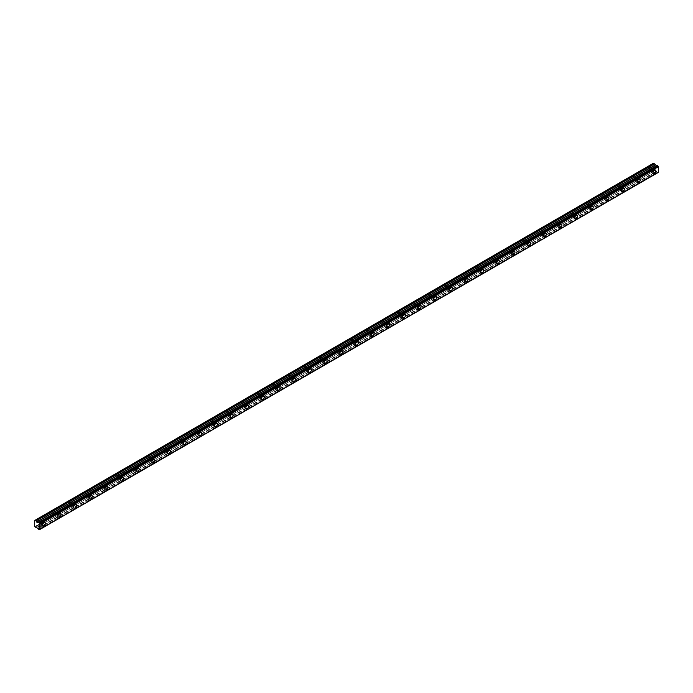 <?xml version="1.0" encoding="UTF-8"?>
<svg xmlns="http://www.w3.org/2000/svg" width="693" height="693" viewBox="0 0 693 693"><rect width="100%" height="100%" fill="white"/><g stroke="black" fill="none" stroke-linecap="round" stroke-linejoin="round"><path stroke-width="0.52" stroke-dasharray="3.46 2.6" d="M652.087 169.395A1.291 0.745 -60 0 1 652.737 169.326A1.291 0.745 -60 0 1 652.927 170.365A1.291 0.745 -60 0 1 652.087 171.5A1.291 0.745 -60 0 1 651.437 171.569A1.291 0.745 -60 0 1 651.247 170.53A1.291 0.745 -60 0 1 652.087 169.395M649.22 167.732A1.291 0.745 -60 0 1 649.861 167.671A1.291 0.745 -60 0 1 650.06 168.711A1.291 0.745 -60 0 1 649.22 169.846A1.291 0.745 -60 0 1 648.57 169.906A1.291 0.745 -60 0 1 648.371 168.875A1.291 0.745 -60 0 1 649.22 167.732M41.433 521.95A1.291 0.745 -60 0 1 42.082 521.89A1.291 0.745 -60 0 1 42.282 522.92A1.291 0.745 -60 0 1 41.433 524.055A1.291 0.745 -60 0 1 40.792 524.125A1.291 0.745 -60 0 1 40.592 523.085A1.291 0.745 -60 0 1 41.433 521.95M38.565 520.296A1.291 0.745 -60 0 1 39.206 520.226A1.291 0.745 -60 0 1 39.406 521.266A1.291 0.745 -60 0 1 38.565 522.401A1.291 0.745 -60 0 1 37.916 522.47A1.291 0.745 -60 0 1 37.717 521.431A1.291 0.745 -60 0 1 38.565 520.296M57.095 512.907A1.291 0.745 -60 0 1 57.736 512.846A1.291 0.745 -60 0 1 57.935 513.885A1.291 0.745 -60 0 1 57.095 515.02A1.291 0.745 -60 0 1 56.445 515.081A1.291 0.745 -60 0 1 56.246 514.05A1.291 0.745 -60 0 1 57.095 512.907M54.219 511.252A1.291 0.745 -60 0 1 54.868 511.191A1.291 0.745 -60 0 1 55.068 512.222A1.291 0.745 -60 0 1 54.219 513.366A1.291 0.745 -60 0 1 53.578 513.426A1.291 0.745 -60 0 1 53.378 512.396A1.291 0.745 -60 0 1 54.219 511.252M72.748 503.872A1.291 0.745 -60 0 1 73.397 503.802A1.291 0.745 -60 0 1 73.597 504.842A1.291 0.745 -60 0 1 72.748 505.977A1.291 0.745 -60 0 1 72.107 506.046A1.291 0.745 -60 0 1 71.907 505.006A1.291 0.745 -60 0 1 72.748 503.872M69.88 502.217A1.291 0.745 -60 0 1 70.53 502.148A1.291 0.745 -60 0 1 70.721 503.187A1.291 0.745 -60 0 1 69.88 504.322A1.291 0.745 -60 0 1 69.231 504.383A1.291 0.745 -60 0 1 69.04 503.352A1.291 0.745 -60 0 1 69.88 502.217M88.409 494.828A1.291 0.745 -60 0 1 89.05 494.767A1.291 0.745 -60 0 1 89.25 495.798A1.291 0.745 -60 0 1 88.409 496.942A1.291 0.745 -60 0 1 87.76 497.002A1.291 0.745 -60 0 1 87.561 495.971A1.291 0.745 -60 0 1 88.409 494.828M85.534 493.173A1.291 0.745 -60 0 1 86.183 493.113A1.291 0.745 -60 0 1 86.382 494.144A1.291 0.745 -60 0 1 85.534 495.278A1.291 0.745 -60 0 1 84.892 495.348A1.291 0.745 -60 0 1 84.693 494.308A1.291 0.745 -60 0 1 85.534 493.173M104.063 485.793A1.291 0.745 -60 0 1 104.712 485.724A1.291 0.745 -60 0 1 104.912 486.763A1.291 0.745 -60 0 1 104.063 487.898A1.291 0.745 -60 0 1 103.422 487.967A1.291 0.745 -60 0 1 103.222 486.928A1.291 0.745 -60 0 1 104.063 485.793M101.195 484.13A1.291 0.745 -60 0 1 101.845 484.069A1.291 0.745 -60 0 1 102.036 485.1A1.291 0.745 -60 0 1 101.195 486.243A1.291 0.745 -60 0 1 100.546 486.304A1.291 0.745 -60 0 1 100.355 485.273A1.291 0.745 -60 0 1 101.195 484.13M119.724 476.749A1.291 0.745 -60 0 1 120.365 476.689A1.291 0.745 -60 0 1 120.565 477.72A1.291 0.745 -60 0 1 119.724 478.863A1.291 0.745 -60 0 1 119.075 478.924A1.291 0.745 -60 0 1 118.884 477.893A1.291 0.745 -60 0 1 119.724 476.749M116.857 475.095A1.291 0.745 -60 0 1 117.498 475.026A1.291 0.745 -60 0 1 117.697 476.065A1.291 0.745 -60 0 1 116.857 477.2A1.291 0.745 -60 0 1 116.207 477.269A1.291 0.745 -60 0 1 116.008 476.23A1.291 0.745 -60 0 1 116.857 475.095M135.378 467.714A1.291 0.745 -60 0 1 136.027 467.645A1.291 0.745 -60 0 1 136.226 468.685A1.291 0.745 -60 0 1 135.378 469.819A1.291 0.745 -60 0 1 134.737 469.88A1.291 0.745 -60 0 1 134.537 468.849A1.291 0.745 -60 0 1 135.378 467.714M132.51 466.051A1.291 0.745 -60 0 1 133.16 465.991A1.291 0.745 -60 0 1 133.351 467.021A1.291 0.745 -60 0 1 132.51 468.165A1.291 0.745 -60 0 1 131.869 468.225A1.291 0.745 -60 0 1 131.67 467.195A1.291 0.745 -60 0 1 132.51 466.051M151.039 458.671A1.291 0.745 -60 0 1 151.689 458.61A1.291 0.745 -60 0 1 151.88 459.641A1.291 0.745 -60 0 1 151.039 460.784A1.291 0.745 -60 0 1 150.39 460.845A1.291 0.745 -60 0 1 150.199 459.805A1.291 0.745 -60 0 1 151.039 458.671M148.172 457.016A1.291 0.745 -60 0 1 148.813 456.947A1.291 0.745 -60 0 1 149.012 457.986A1.291 0.745 -60 0 1 148.172 459.121A1.291 0.745 -60 0 1 147.522 459.19A1.291 0.745 -60 0 1 147.323 458.151A1.291 0.745 -60 0 1 148.172 457.016M166.701 449.627A1.291 0.745 -60 0 1 167.342 449.566A1.291 0.745 -60 0 1 167.541 450.606A1.291 0.745 -60 0 1 166.701 451.741A1.291 0.745 -60 0 1 166.051 451.801A1.291 0.745 -60 0 1 165.852 450.771A1.291 0.745 -60 0 1 166.701 449.627M163.825 447.973A1.291 0.745 -60 0 1 164.475 447.912A1.291 0.745 -60 0 1 164.674 448.943A1.291 0.745 -60 0 1 163.825 450.086A1.291 0.745 -60 0 1 163.184 450.147A1.291 0.745 -60 0 1 162.985 449.116A1.291 0.745 -60 0 1 163.825 447.973M182.354 440.592A1.291 0.745 -60 0 1 183.004 440.523A1.291 0.745 -60 0 1 183.195 441.562A1.291 0.745 -60 0 1 182.354 442.697A1.291 0.745 -60 0 1 181.705 442.766A1.291 0.745 -60 0 1 181.514 441.727A1.291 0.745 -60 0 1 182.354 440.592M179.487 438.938A1.291 0.745 -60 0 1 180.128 438.868A1.291 0.745 -60 0 1 180.327 439.908A1.291 0.745 -60 0 1 179.487 441.043A1.291 0.745 -60 0 1 178.837 441.103A1.291 0.745 -60 0 1 178.638 440.072A1.291 0.745 -60 0 1 179.487 438.938M198.016 431.548A1.291 0.745 -60 0 1 198.657 431.488A1.291 0.745 -60 0 1 198.856 432.519A1.291 0.745 -60 0 1 198.016 433.662A1.291 0.745 -60 0 1 197.366 433.723A1.291 0.745 -60 0 1 197.167 432.692A1.291 0.745 -60 0 1 198.016 431.548M195.14 429.894A1.291 0.745 -60 0 1 195.79 429.833A1.291 0.745 -60 0 1 195.989 430.864A1.291 0.745 -60 0 1 195.14 431.999A1.291 0.745 -60 0 1 194.499 432.068A1.291 0.745 -60 0 1 194.3 431.029A1.291 0.745 -60 0 1 195.14 429.894M213.669 422.513A1.291 0.745 -60 0 1 214.319 422.444A1.291 0.745 -60 0 1 214.518 423.484A1.291 0.745 -60 0 1 213.669 424.618A1.291 0.745 -60 0 1 213.028 424.688A1.291 0.745 -60 0 1 212.829 423.648A1.291 0.745 -60 0 1 213.669 422.513M210.802 420.85A1.291 0.745 -60 0 1 211.443 420.79A1.291 0.745 -60 0 1 211.642 421.829A1.291 0.745 -60 0 1 210.802 422.964A1.291 0.745 -60 0 1 210.152 423.025A1.291 0.745 -60 0 1 209.953 421.994A1.291 0.745 -60 0 1 210.802 420.85M229.331 413.47A1.291 0.745 -60 0 1 229.972 413.409A1.291 0.745 -60 0 1 230.171 414.44A1.291 0.745 -60 0 1 229.331 415.583A1.291 0.745 -60 0 1 228.681 415.644A1.291 0.745 -60 0 1 228.482 414.613A1.291 0.745 -60 0 1 229.331 413.47M226.455 411.815A1.291 0.745 -60 0 1 227.105 411.746A1.291 0.745 -60 0 1 227.304 412.785A1.291 0.745 -60 0 1 226.455 413.92A1.291 0.745 -60 0 1 225.814 413.99A1.291 0.745 -60 0 1 225.615 412.95A1.291 0.745 -60 0 1 226.455 411.815M244.984 404.435A1.291 0.745 -60 0 1 245.634 404.365A1.291 0.745 -60 0 1 245.833 405.405A1.291 0.745 -60 0 1 244.984 406.54A1.291 0.745 -60 0 1 244.343 406.6A1.291 0.745 -60 0 1 244.144 405.57A1.291 0.745 -60 0 1 244.984 404.435M242.117 402.772A1.291 0.745 -60 0 1 242.758 402.711A1.291 0.745 -60 0 1 242.957 403.742A1.291 0.745 -60 0 1 242.117 404.885A1.291 0.745 -60 0 1 241.467 404.946A1.291 0.745 -60 0 1 241.268 403.915A1.291 0.745 -60 0 1 242.117 402.772M260.646 395.391A1.291 0.745 -60 0 1 261.287 395.331A1.291 0.745 -60 0 1 261.486 396.361A1.291 0.745 -60 0 1 260.646 397.505A1.291 0.745 -60 0 1 259.996 397.565A1.291 0.745 -60 0 1 259.797 396.526A1.291 0.745 -60 0 1 260.646 395.391M257.77 393.737A1.291 0.745 -60 0 1 258.42 393.667A1.291 0.745 -60 0 1 258.619 394.707A1.291 0.745 -60 0 1 257.77 395.842A1.291 0.745 -60 0 1 257.129 395.911A1.291 0.745 -60 0 1 256.93 394.871A1.291 0.745 -60 0 1 257.77 393.737M276.299 386.347A1.291 0.745 -60 0 1 276.949 386.287A1.291 0.745 -60 0 1 277.148 387.326A1.291 0.745 -60 0 1 276.299 388.461A1.291 0.745 -60 0 1 275.658 388.522A1.291 0.745 -60 0 1 275.459 387.491A1.291 0.745 -60 0 1 276.299 386.347M273.432 384.693A1.291 0.745 -60 0 1 274.073 384.632A1.291 0.745 -60 0 1 274.272 385.663A1.291 0.745 -60 0 1 273.432 386.807A1.291 0.745 -60 0 1 272.782 386.867A1.291 0.745 -60 0 1 272.583 385.836A1.291 0.745 -60 0 1 273.432 384.693M291.961 377.313A1.291 0.745 -60 0 1 292.602 377.252A1.291 0.745 -60 0 1 292.801 378.283A1.291 0.745 -60 0 1 291.961 379.417A1.291 0.745 -60 0 1 291.311 379.487A1.291 0.745 -60 0 1 291.112 378.447A1.291 0.745 -60 0 1 291.961 377.313M289.085 375.658A1.291 0.745 -60 0 1 289.735 375.589A1.291 0.745 -60 0 1 289.934 376.628A1.291 0.745 -60 0 1 289.085 377.763A1.291 0.745 -60 0 1 288.444 377.824A1.291 0.745 -60 0 1 288.245 376.793A1.291 0.745 -60 0 1 289.085 375.658M307.614 368.269A1.291 0.745 -60 0 1 308.264 368.208A1.291 0.745 -60 0 1 308.463 369.239A1.291 0.745 -60 0 1 307.614 370.383A1.291 0.745 -60 0 1 306.973 370.443A1.291 0.745 -60 0 1 306.774 369.412A1.291 0.745 -60 0 1 307.614 368.269M304.747 366.614A1.291 0.745 -60 0 1 305.388 366.554A1.291 0.745 -60 0 1 305.587 367.585A1.291 0.745 -60 0 1 304.747 368.728A1.291 0.745 -60 0 1 304.097 368.789A1.291 0.745 -60 0 1 303.906 367.749A1.291 0.745 -60 0 1 304.747 366.614M323.276 359.234A1.291 0.745 -60 0 1 323.917 359.165A1.291 0.745 -60 0 1 324.116 360.204A1.291 0.745 -60 0 1 323.276 361.339A1.291 0.745 -60 0 1 322.626 361.408A1.291 0.745 -60 0 1 322.427 360.369A1.291 0.745 -60 0 1 323.276 359.234M320.4 357.571A1.291 0.745 -60 0 1 321.05 357.51A1.291 0.745 -60 0 1 321.249 358.55A1.291 0.745 -60 0 1 320.4 359.684A1.291 0.745 -60 0 1 319.759 359.745A1.291 0.745 -60 0 1 319.56 358.714A1.291 0.745 -60 0 1 320.4 357.571M338.929 350.19A1.291 0.745 -60 0 1 339.579 350.13A1.291 0.745 -60 0 1 339.778 351.16A1.291 0.745 -60 0 1 338.929 352.304A1.291 0.745 -60 0 1 338.288 352.365A1.291 0.745 -60 0 1 338.089 351.334A1.291 0.745 -60 0 1 338.929 350.19M336.062 348.536A1.291 0.745 -60 0 1 336.711 348.466A1.291 0.745 -60 0 1 336.902 349.506A1.291 0.745 -60 0 1 336.062 350.641A1.291 0.745 -60 0 1 335.412 350.71A1.291 0.745 -60 0 1 335.221 349.67A1.291 0.745 -60 0 1 336.062 348.536M354.591 341.155A1.291 0.745 -60 0 1 355.232 341.086A1.291 0.745 -60 0 1 355.431 342.125A1.291 0.745 -60 0 1 354.591 343.26A1.291 0.745 -60 0 1 353.941 343.33A1.291 0.745 -60 0 1 353.742 342.29A1.291 0.745 -60 0 1 354.591 341.155M351.723 339.492A1.291 0.745 -60 0 1 352.365 339.431A1.291 0.745 -60 0 1 352.564 340.462A1.291 0.745 -60 0 1 351.723 341.606A1.291 0.745 -60 0 1 351.074 341.666A1.291 0.745 -60 0 1 350.875 340.635A1.291 0.745 -60 0 1 351.723 339.492M370.244 332.112A1.291 0.745 -60 0 1 370.894 332.051A1.291 0.745 -60 0 1 371.093 333.082A1.291 0.745 -60 0 1 370.244 334.225A1.291 0.745 -60 0 1 369.603 334.286A1.291 0.745 -60 0 1 369.404 333.246A1.291 0.745 -60 0 1 370.244 332.112M367.377 330.457A1.291 0.745 -60 0 1 368.026 330.388A1.291 0.745 -60 0 1 368.217 331.427A1.291 0.745 -60 0 1 367.377 332.562A1.291 0.745 -60 0 1 366.727 332.631A1.291 0.745 -60 0 1 366.536 331.592A1.291 0.745 -60 0 1 367.377 330.457M385.906 323.068A1.291 0.745 -60 0 1 386.555 323.007A1.291 0.745 -60 0 1 386.746 324.047A1.291 0.745 -60 0 1 385.906 325.182A1.291 0.745 -60 0 1 385.256 325.242A1.291 0.745 -60 0 1 385.065 324.211A1.291 0.745 -60 0 1 385.906 323.068M383.038 321.413A1.291 0.745 -60 0 1 383.679 321.353A1.291 0.745 -60 0 1 383.879 322.384A1.291 0.745 -60 0 1 383.038 323.527A1.291 0.745 -60 0 1 382.389 323.588A1.291 0.745 -60 0 1 382.189 322.557A1.291 0.745 -60 0 1 383.038 321.413M401.559 314.033A1.291 0.745 -60 0 1 402.209 313.972A1.291 0.745 -60 0 1 402.408 315.003A1.291 0.745 -60 0 1 401.559 316.138A1.291 0.745 -60 0 1 400.918 316.207A1.291 0.745 -60 0 1 400.719 315.168A1.291 0.745 -60 0 1 401.559 314.033M398.692 312.378A1.291 0.745 -60 0 1 399.341 312.309A1.291 0.745 -60 0 1 399.54 313.349A1.291 0.745 -60 0 1 398.692 314.483A1.291 0.745 -60 0 1 398.051 314.544A1.291 0.745 -60 0 1 397.851 313.513A1.291 0.745 -60 0 1 398.692 312.378M417.221 304.989A1.291 0.745 -60 0 1 417.87 304.929A1.291 0.745 -60 0 1 418.061 305.959A1.291 0.745 -60 0 1 417.221 307.103A1.291 0.745 -60 0 1 416.571 307.164A1.291 0.745 -60 0 1 416.38 306.133A1.291 0.745 -60 0 1 417.221 304.989M414.353 303.335A1.291 0.745 -60 0 1 414.994 303.274A1.291 0.745 -60 0 1 415.194 304.305A1.291 0.745 -60 0 1 414.353 305.448A1.291 0.745 -60 0 1 413.704 305.509A1.291 0.745 -60 0 1 413.504 304.47A1.291 0.745 -60 0 1 414.353 303.335M432.882 295.954A1.291 0.745 -60 0 1 433.523 295.885A1.291 0.745 -60 0 1 433.723 296.925A1.291 0.745 -60 0 1 432.882 298.059A1.291 0.745 -60 0 1 432.233 298.129A1.291 0.745 -60 0 1 432.034 297.089A1.291 0.745 -60 0 1 432.882 295.954M430.006 294.291A1.291 0.745 -60 0 1 430.656 294.23A1.291 0.745 -60 0 1 430.855 295.27A1.291 0.745 -60 0 1 430.006 296.405A1.291 0.745 -60 0 1 429.365 296.465A1.291 0.745 -60 0 1 429.166 295.435A1.291 0.745 -60 0 1 430.006 294.291M448.536 286.911A1.291 0.745 -60 0 1 449.185 286.85A1.291 0.745 -60 0 1 449.376 287.881A1.291 0.745 -60 0 1 448.536 289.024A1.291 0.745 -60 0 1 447.895 289.085A1.291 0.745 -60 0 1 447.695 288.054A1.291 0.745 -60 0 1 448.536 286.911M445.668 285.256A1.291 0.745 -60 0 1 446.309 285.187A1.291 0.745 -60 0 1 446.509 286.226A1.291 0.745 -60 0 1 445.668 287.361A1.291 0.745 -60 0 1 445.019 287.43A1.291 0.745 -60 0 1 444.819 286.391A1.291 0.745 -60 0 1 445.668 285.256M464.197 277.876A1.291 0.745 -60 0 1 464.838 277.806A1.291 0.745 -60 0 1 465.038 278.846A1.291 0.745 -60 0 1 464.197 279.981A1.291 0.745 -60 0 1 463.548 280.05A1.291 0.745 -60 0 1 463.348 279.01A1.291 0.745 -60 0 1 464.197 277.876M461.321 276.212A1.291 0.745 -60 0 1 461.971 276.152A1.291 0.745 -60 0 1 462.17 277.183A1.291 0.745 -60 0 1 461.321 278.326A1.291 0.745 -60 0 1 460.68 278.387A1.291 0.745 -60 0 1 460.481 277.356A1.291 0.745 -60 0 1 461.321 276.212M479.851 268.832A1.291 0.745 -60 0 1 480.5 268.771A1.291 0.745 -60 0 1 480.699 269.802A1.291 0.745 -60 0 1 479.851 270.946A1.291 0.745 -60 0 1 479.209 271.006A1.291 0.745 -60 0 1 479.01 269.967A1.291 0.745 -60 0 1 479.851 268.832M476.983 267.177A1.291 0.745 -60 0 1 477.624 267.108A1.291 0.745 -60 0 1 477.824 268.148A1.291 0.745 -60 0 1 476.983 269.282A1.291 0.745 -60 0 1 476.334 269.352A1.291 0.745 -60 0 1 476.134 268.312A1.291 0.745 -60 0 1 476.983 267.177M495.512 259.788A1.291 0.745 -60 0 1 496.153 259.728A1.291 0.745 -60 0 1 496.353 260.767A1.291 0.745 -60 0 1 495.512 261.902A1.291 0.745 -60 0 1 494.863 261.963A1.291 0.745 -60 0 1 494.663 260.932A1.291 0.745 -60 0 1 495.512 259.788M492.636 258.134A1.291 0.745 -60 0 1 493.286 258.073A1.291 0.745 -60 0 1 493.485 259.104A1.291 0.745 -60 0 1 492.636 260.247A1.291 0.745 -60 0 1 491.995 260.308A1.291 0.745 -60 0 1 491.796 259.277A1.291 0.745 -60 0 1 492.636 258.134M511.165 250.753A1.291 0.745 -60 0 1 511.815 250.693A1.291 0.745 -60 0 1 512.014 251.724A1.291 0.745 -60 0 1 511.165 252.858A1.291 0.745 -60 0 1 510.524 252.928A1.291 0.745 -60 0 1 510.325 251.888A1.291 0.745 -60 0 1 511.165 250.753M508.298 249.099A1.291 0.745 -60 0 1 508.939 249.03A1.291 0.745 -60 0 1 509.138 250.069A1.291 0.745 -60 0 1 508.298 251.204A1.291 0.745 -60 0 1 507.648 251.264A1.291 0.745 -60 0 1 507.449 250.234A1.291 0.745 -60 0 1 508.298 249.099M526.827 241.71A1.291 0.745 -60 0 1 527.468 241.649A1.291 0.745 -60 0 1 527.668 242.68A1.291 0.745 -60 0 1 526.827 243.823A1.291 0.745 -60 0 1 526.178 243.884A1.291 0.745 -60 0 1 525.978 242.853A1.291 0.745 -60 0 1 526.827 241.71M523.951 240.055A1.291 0.745 -60 0 1 524.601 239.995A1.291 0.745 -60 0 1 524.8 241.025A1.291 0.745 -60 0 1 523.951 242.169A1.291 0.745 -60 0 1 523.31 242.229A1.291 0.745 -60 0 1 523.111 241.19A1.291 0.745 -60 0 1 523.951 240.055M542.48 232.675A1.291 0.745 -60 0 1 543.13 232.605A1.291 0.745 -60 0 1 543.329 233.645A1.291 0.745 -60 0 1 542.48 234.78A1.291 0.745 -60 0 1 541.839 234.849A1.291 0.745 -60 0 1 541.64 233.81A1.291 0.745 -60 0 1 542.48 232.675M539.613 231.012A1.291 0.745 -60 0 1 540.254 230.951A1.291 0.745 -60 0 1 540.453 231.99A1.291 0.745 -60 0 1 539.613 233.125A1.291 0.745 -60 0 1 538.963 233.186A1.291 0.745 -60 0 1 538.764 232.155A1.291 0.745 -60 0 1 539.613 231.012M558.142 223.631A1.291 0.745 -60 0 1 558.783 223.57A1.291 0.745 -60 0 1 558.982 224.601A1.291 0.745 -60 0 1 558.142 225.745A1.291 0.745 -60 0 1 557.493 225.805A1.291 0.745 -60 0 1 557.293 224.775A1.291 0.745 -60 0 1 558.142 223.631M555.266 221.977A1.291 0.745 -60 0 1 555.916 221.916A1.291 0.745 -60 0 1 556.115 222.947A1.291 0.745 -60 0 1 555.266 224.082A1.291 0.745 -60 0 1 554.625 224.151A1.291 0.745 -60 0 1 554.426 223.111A1.291 0.745 -60 0 1 555.266 221.977M573.795 214.596A1.291 0.745 -60 0 1 574.445 214.527A1.291 0.745 -60 0 1 574.644 215.566A1.291 0.745 -60 0 1 573.795 216.701A1.291 0.745 -60 0 1 573.154 216.77A1.291 0.745 -60 0 1 572.955 215.731A1.291 0.745 -60 0 1 573.795 214.596M570.928 212.933A1.291 0.745 -60 0 1 571.578 212.872A1.291 0.745 -60 0 1 571.768 213.903A1.291 0.745 -60 0 1 570.928 215.047A1.291 0.745 -60 0 1 570.278 215.107A1.291 0.745 -60 0 1 570.088 214.076A1.291 0.745 -60 0 1 570.928 212.933M589.457 205.552A1.291 0.745 -60 0 1 590.098 205.492A1.291 0.745 -60 0 1 590.297 206.523A1.291 0.745 -60 0 1 589.457 207.666A1.291 0.745 -60 0 1 588.807 207.727A1.291 0.745 -60 0 1 588.608 206.687A1.291 0.745 -60 0 1 589.457 205.552M586.581 203.898A1.291 0.745 -60 0 1 587.231 203.829A1.291 0.745 -60 0 1 587.43 204.868A1.291 0.745 -60 0 1 586.581 206.003A1.291 0.745 -60 0 1 585.94 206.072A1.291 0.745 -60 0 1 585.741 205.033A1.291 0.745 -60 0 1 586.581 203.898M605.11 196.517A1.291 0.745 -60 0 1 605.76 196.448A1.291 0.745 -60 0 1 605.959 197.488A1.291 0.745 -60 0 1 605.11 198.622A1.291 0.745 -60 0 1 604.469 198.683A1.291 0.745 -60 0 1 604.27 197.652A1.291 0.745 -60 0 1 605.11 196.517M602.243 194.854A1.291 0.745 -60 0 1 602.893 194.794A1.291 0.745 -60 0 1 603.083 195.824A1.291 0.745 -60 0 1 602.243 196.968A1.291 0.745 -60 0 1 601.593 197.029A1.291 0.745 -60 0 1 601.403 195.998A1.291 0.745 -60 0 1 602.243 194.854M620.772 187.474A1.291 0.745 -60 0 1 621.413 187.413A1.291 0.745 -60 0 1 621.612 188.444A1.291 0.745 -60 0 1 620.772 189.579A1.291 0.745 -60 0 1 620.122 189.648A1.291 0.745 -60 0 1 619.932 188.609A1.291 0.745 -60 0 1 620.772 187.474M617.905 185.819A1.291 0.745 -60 0 1 618.546 185.75A1.291 0.745 -60 0 1 618.745 186.789A1.291 0.745 -60 0 1 617.905 187.924A1.291 0.745 -60 0 1 617.255 187.994A1.291 0.745 -60 0 1 617.056 186.954A1.291 0.745 -60 0 1 617.905 185.819M636.425 178.43A1.291 0.745 -60 0 1 637.075 178.37A1.291 0.745 -60 0 1 637.274 179.4A1.291 0.745 -60 0 1 636.425 180.544A1.291 0.745 -60 0 1 635.784 180.604A1.291 0.745 -60 0 1 635.585 179.574A1.291 0.745 -60 0 1 636.425 178.43M633.558 176.776A1.291 0.745 -60 0 1 634.208 176.715A1.291 0.745 -60 0 1 634.398 177.746A1.291 0.745 -60 0 1 633.558 178.889A1.291 0.745 -60 0 1 632.917 178.95A1.291 0.745 -60 0 1 632.718 177.91A1.291 0.745 -60 0 1 633.558 176.776M652.087 172.107A2.027 1.169 120 0 0 653.412 170.313A2.027 1.169 120 0 0 653.101 168.694A2.027 1.169 120 0 0 652.087 168.789A2.027 1.169 120 0 0 650.762 170.582A2.027 1.169 120 0 0 651.073 172.202A2.027 1.169 120 0 0 652.087 172.107M41.433 524.662A2.027 1.169 120 0 0 42.758 522.877A2.027 1.169 120 0 0 42.446 521.249A2.027 1.169 120 0 0 41.433 521.344A2.027 1.169 120 0 0 40.107 523.137A2.027 1.169 120 0 0 40.419 524.766A2.027 1.169 120 0 0 41.433 524.662M57.095 515.618A2.027 1.169 120 0 0 58.42 513.834A2.027 1.169 120 0 0 58.108 512.205A2.027 1.169 120 0 0 57.095 512.309A2.027 1.169 120 0 0 55.769 514.093A2.027 1.169 120 0 0 56.081 515.722A2.027 1.169 120 0 0 57.095 515.618M72.748 506.583A2.027 1.169 120 0 0 74.073 504.79A2.027 1.169 120 0 0 73.761 503.17A2.027 1.169 120 0 0 72.748 503.265A2.027 1.169 120 0 0 71.422 505.058A2.027 1.169 120 0 0 71.734 506.687A2.027 1.169 120 0 0 72.748 506.583M88.409 497.539A2.027 1.169 120 0 0 89.735 495.755A2.027 1.169 120 0 0 89.423 494.126A2.027 1.169 120 0 0 88.409 494.23A2.027 1.169 120 0 0 87.084 496.015A2.027 1.169 120 0 0 87.396 497.643A2.027 1.169 120 0 0 88.409 497.539M104.063 488.504A2.027 1.169 120 0 0 105.388 486.711A2.027 1.169 120 0 0 105.085 485.091A2.027 1.169 120 0 0 104.063 485.187A2.027 1.169 120 0 0 102.737 486.98A2.027 1.169 120 0 0 103.049 488.6A2.027 1.169 120 0 0 104.063 488.504M119.724 479.461A2.027 1.169 120 0 0 121.05 477.676A2.027 1.169 120 0 0 120.738 476.048A2.027 1.169 120 0 0 119.724 476.152A2.027 1.169 120 0 0 118.399 477.936A2.027 1.169 120 0 0 118.711 479.565A2.027 1.169 120 0 0 119.724 479.461M135.378 470.426A2.027 1.169 120 0 0 136.712 468.633A2.027 1.169 120 0 0 136.4 467.004A2.027 1.169 120 0 0 135.378 467.108A2.027 1.169 120 0 0 134.052 468.892A2.027 1.169 120 0 0 134.364 470.521A2.027 1.169 120 0 0 135.378 470.426M151.039 461.382A2.027 1.169 120 0 0 152.365 459.598A2.027 1.169 120 0 0 152.053 457.969A2.027 1.169 120 0 0 151.039 458.064A2.027 1.169 120 0 0 149.714 459.857A2.027 1.169 120 0 0 150.026 461.486A2.027 1.169 120 0 0 151.039 461.382M166.701 452.347A2.027 1.169 120 0 0 168.027 450.554A2.027 1.169 120 0 0 167.715 448.925A2.027 1.169 120 0 0 166.701 449.029A2.027 1.169 120 0 0 165.367 450.814A2.027 1.169 120 0 0 165.679 452.442A2.027 1.169 120 0 0 166.701 452.347M182.354 443.303A2.027 1.169 120 0 0 183.68 441.51A2.027 1.169 120 0 0 183.368 439.89A2.027 1.169 120 0 0 182.354 439.986A2.027 1.169 120 0 0 181.029 441.779A2.027 1.169 120 0 0 181.341 443.407A2.027 1.169 120 0 0 182.354 443.303M198.016 434.26A2.027 1.169 120 0 0 199.341 432.475A2.027 1.169 120 0 0 199.03 430.847A2.027 1.169 120 0 0 198.016 430.951A2.027 1.169 120 0 0 196.682 432.735A2.027 1.169 120 0 0 196.994 434.364A2.027 1.169 120 0 0 198.016 434.26M213.669 425.225A2.027 1.169 120 0 0 214.995 423.432A2.027 1.169 120 0 0 214.683 421.812A2.027 1.169 120 0 0 213.669 421.907A2.027 1.169 120 0 0 212.344 423.7A2.027 1.169 120 0 0 212.656 425.32A2.027 1.169 120 0 0 213.669 425.225M229.331 416.181A2.027 1.169 120 0 0 230.656 414.397A2.027 1.169 120 0 0 230.345 412.768A2.027 1.169 120 0 0 229.331 412.872A2.027 1.169 120 0 0 228.006 414.657A2.027 1.169 120 0 0 228.309 416.285A2.027 1.169 120 0 0 229.331 416.181M244.984 407.146A2.027 1.169 120 0 0 246.31 405.353A2.027 1.169 120 0 0 245.998 403.724A2.027 1.169 120 0 0 244.984 403.828A2.027 1.169 120 0 0 243.659 405.622A2.027 1.169 120 0 0 243.971 407.241A2.027 1.169 120 0 0 244.984 407.146M260.646 398.103A2.027 1.169 120 0 0 261.971 396.318A2.027 1.169 120 0 0 261.659 394.689A2.027 1.169 120 0 0 260.646 394.785A2.027 1.169 120 0 0 259.321 396.578A2.027 1.169 120 0 0 259.632 398.206A2.027 1.169 120 0 0 260.646 398.103M276.299 389.068A2.027 1.169 120 0 0 277.624 387.274A2.027 1.169 120 0 0 277.313 385.646A2.027 1.169 120 0 0 276.299 385.75A2.027 1.169 120 0 0 274.974 387.534A2.027 1.169 120 0 0 275.286 389.163A2.027 1.169 120 0 0 276.299 389.068M291.961 380.024A2.027 1.169 120 0 0 293.286 378.231A2.027 1.169 120 0 0 292.974 376.611A2.027 1.169 120 0 0 291.961 376.706A2.027 1.169 120 0 0 290.636 378.499A2.027 1.169 120 0 0 290.947 380.128A2.027 1.169 120 0 0 291.961 380.024M307.614 370.98A2.027 1.169 120 0 0 308.939 369.196A2.027 1.169 120 0 0 308.628 367.567A2.027 1.169 120 0 0 307.614 367.671A2.027 1.169 120 0 0 306.289 369.456A2.027 1.169 120 0 0 306.601 371.084A2.027 1.169 120 0 0 307.614 370.98M323.276 361.945A2.027 1.169 120 0 0 324.601 360.152A2.027 1.169 120 0 0 324.289 358.532A2.027 1.169 120 0 0 323.276 358.627A2.027 1.169 120 0 0 321.95 360.421A2.027 1.169 120 0 0 322.262 362.041A2.027 1.169 120 0 0 323.276 361.945M338.929 352.902A2.027 1.169 120 0 0 340.254 351.117A2.027 1.169 120 0 0 339.951 349.489A2.027 1.169 120 0 0 338.929 349.593A2.027 1.169 120 0 0 337.604 351.377A2.027 1.169 120 0 0 337.915 353.006A2.027 1.169 120 0 0 338.929 352.902M354.591 343.867A2.027 1.169 120 0 0 355.916 342.073A2.027 1.169 120 0 0 355.604 340.445A2.027 1.169 120 0 0 354.591 340.549A2.027 1.169 120 0 0 353.265 342.342A2.027 1.169 120 0 0 353.577 343.962A2.027 1.169 120 0 0 354.591 343.867M370.244 334.823A2.027 1.169 120 0 0 371.578 333.038A2.027 1.169 120 0 0 371.266 331.41A2.027 1.169 120 0 0 370.244 331.505A2.027 1.169 120 0 0 368.919 333.298A2.027 1.169 120 0 0 369.23 334.927A2.027 1.169 120 0 0 370.244 334.823M385.906 325.788A2.027 1.169 120 0 0 387.231 323.995A2.027 1.169 120 0 0 386.919 322.366A2.027 1.169 120 0 0 385.906 322.47A2.027 1.169 120 0 0 384.58 324.255A2.027 1.169 120 0 0 384.892 325.883A2.027 1.169 120 0 0 385.906 325.788M401.559 316.744A2.027 1.169 120 0 0 402.893 314.951A2.027 1.169 120 0 0 402.581 313.331A2.027 1.169 120 0 0 401.559 313.427A2.027 1.169 120 0 0 400.233 315.22A2.027 1.169 120 0 0 400.545 316.848A2.027 1.169 120 0 0 401.559 316.744M417.221 307.701A2.027 1.169 120 0 0 418.546 305.916A2.027 1.169 120 0 0 418.234 304.288A2.027 1.169 120 0 0 417.221 304.392A2.027 1.169 120 0 0 415.895 306.176A2.027 1.169 120 0 0 416.207 307.805A2.027 1.169 120 0 0 417.221 307.701M432.882 298.666A2.027 1.169 120 0 0 434.208 296.873A2.027 1.169 120 0 0 433.896 295.253A2.027 1.169 120 0 0 432.882 295.348A2.027 1.169 120 0 0 431.548 297.141A2.027 1.169 120 0 0 431.86 298.761A2.027 1.169 120 0 0 432.882 298.666M448.536 289.622A2.027 1.169 120 0 0 449.861 287.838A2.027 1.169 120 0 0 449.549 286.209A2.027 1.169 120 0 0 448.536 286.313A2.027 1.169 120 0 0 447.21 288.097A2.027 1.169 120 0 0 447.522 289.726A2.027 1.169 120 0 0 448.536 289.622M464.197 280.587A2.027 1.169 120 0 0 465.523 278.794A2.027 1.169 120 0 0 465.211 277.165A2.027 1.169 120 0 0 464.197 277.269A2.027 1.169 120 0 0 462.872 279.062A2.027 1.169 120 0 0 463.175 280.682A2.027 1.169 120 0 0 464.197 280.587M479.851 271.543A2.027 1.169 120 0 0 481.176 269.759A2.027 1.169 120 0 0 480.864 268.13A2.027 1.169 120 0 0 479.851 268.226A2.027 1.169 120 0 0 478.525 270.019A2.027 1.169 120 0 0 478.837 271.647A2.027 1.169 120 0 0 479.851 271.543M495.512 262.508A2.027 1.169 120 0 0 496.838 260.715A2.027 1.169 120 0 0 496.526 259.087A2.027 1.169 120 0 0 495.512 259.191A2.027 1.169 120 0 0 494.187 260.975A2.027 1.169 120 0 0 494.499 262.604A2.027 1.169 120 0 0 495.512 262.508M511.165 253.465A2.027 1.169 120 0 0 512.491 251.68A2.027 1.169 120 0 0 512.179 250.052A2.027 1.169 120 0 0 511.165 250.147A2.027 1.169 120 0 0 509.84 251.94A2.027 1.169 120 0 0 510.152 253.569A2.027 1.169 120 0 0 511.165 253.465M526.827 244.421A2.027 1.169 120 0 0 528.153 242.637A2.027 1.169 120 0 0 527.841 241.008A2.027 1.169 120 0 0 526.827 241.112A2.027 1.169 120 0 0 525.502 242.896A2.027 1.169 120 0 0 525.814 244.525A2.027 1.169 120 0 0 526.827 244.421M542.48 235.386A2.027 1.169 120 0 0 543.806 233.593A2.027 1.169 120 0 0 543.494 231.973A2.027 1.169 120 0 0 542.48 232.068A2.027 1.169 120 0 0 541.155 233.862A2.027 1.169 120 0 0 541.467 235.481A2.027 1.169 120 0 0 542.48 235.386M558.142 226.342A2.027 1.169 120 0 0 559.468 224.558A2.027 1.169 120 0 0 559.156 222.929A2.027 1.169 120 0 0 558.142 223.033A2.027 1.169 120 0 0 556.817 224.818A2.027 1.169 120 0 0 557.129 226.446A2.027 1.169 120 0 0 558.142 226.342M573.795 217.307A2.027 1.169 120 0 0 575.121 215.514A2.027 1.169 120 0 0 574.809 213.886A2.027 1.169 120 0 0 573.795 213.99A2.027 1.169 120 0 0 572.47 215.783A2.027 1.169 120 0 0 572.782 217.403A2.027 1.169 120 0 0 573.795 217.307M589.457 208.264A2.027 1.169 120 0 0 590.783 206.479A2.027 1.169 120 0 0 590.471 204.851A2.027 1.169 120 0 0 589.457 204.955A2.027 1.169 120 0 0 588.132 206.739A2.027 1.169 120 0 0 588.444 208.368A2.027 1.169 120 0 0 589.457 208.264M605.11 199.229A2.027 1.169 120 0 0 606.436 197.436A2.027 1.169 120 0 0 606.132 195.807A2.027 1.169 120 0 0 605.11 195.911A2.027 1.169 120 0 0 603.785 197.696A2.027 1.169 120 0 0 604.097 199.324A2.027 1.169 120 0 0 605.11 199.229M620.772 190.185A2.027 1.169 120 0 0 622.097 188.401A2.027 1.169 120 0 0 621.786 186.772A2.027 1.169 120 0 0 620.772 186.867A2.027 1.169 120 0 0 619.447 188.661A2.027 1.169 120 0 0 619.759 190.289A2.027 1.169 120 0 0 620.772 190.185M636.425 181.142A2.027 1.169 120 0 0 637.759 179.357A2.027 1.169 120 0 0 637.447 177.729A2.027 1.169 120 0 0 636.425 177.832A2.027 1.169 120 0 0 635.1 179.617A2.027 1.169 120 0 0 635.412 181.245A2.027 1.169 120 0 0 636.425 181.142M38.687 529.331L657.163 172.254L657.839 172.644A0.754 0.433 60 0 1 658.281 172.401M38.046 522.877L656.73 165.705A0.754 0.433 60 0 0 657.016 165.705L38.539 522.782M34.65 526.706L653.127 169.629L653.127 163.435L34.65 520.512M657.241 172.366L38.765 529.443M38.202 528.534L656.73 171.509A0.754 0.433 60 0 1 657.163 172.254M656.687 171.457L655.128 170.383L36.651 527.46L654.504 170.747L36.651 527.46L654.504 170.747L653.447 170.183L34.971 527.252M34.936 527.208L653.447 170.183M653.421 170.131L653.152 169.672L34.676 526.749M653.421 163.262L34.702 520.478L653.127 163.435M39.276 529.747L657.761 172.67M657.839 172.644L39.778 529.469M657.813 172.678L39.865 529.443M656.73 171.509L38.245 528.586M37.959 528.17L656.436 171.093M655.223 170.391L36.738 527.468M35.923 527.806L654.409 170.729M38.695 522.531L656.73 165.705M38.046 528.265L656.531 171.188M649.861 167.671L652.737 169.326M39.206 520.226L42.082 521.89M54.868 511.191L57.736 512.846M70.53 502.148L73.397 503.802M86.183 493.113L89.05 494.767M101.845 484.069L104.712 485.724M117.498 475.026L120.365 476.689M133.16 465.991L136.027 467.645M148.813 456.947L151.689 458.61M164.475 447.912L167.342 449.566M180.128 438.868L183.004 440.523M195.79 429.833L198.657 431.488M211.443 420.79L214.319 422.444M227.105 411.746L229.972 413.409M242.758 402.711L245.634 404.365M258.42 393.667L261.287 395.331M274.073 384.632L276.949 386.287M289.735 375.589L292.602 377.252M305.388 366.554L308.264 368.208M321.05 357.51L323.917 359.165M336.711 348.466L339.579 350.13M352.365 339.431L355.232 341.086M368.026 330.388L370.894 332.051M383.679 321.353L386.555 323.007M399.341 312.309L402.209 313.972M414.994 303.274L417.87 304.929M430.656 294.23L433.523 295.885M446.309 285.187L449.185 286.85M461.971 276.152L464.838 277.806M477.624 267.108L480.5 268.771M493.286 258.073L496.153 259.728M508.939 249.03L511.815 250.693M524.601 239.995L527.468 241.649M540.254 230.951L543.13 232.605M555.916 221.916L558.783 223.57M571.578 212.872L574.445 214.527M587.231 203.829L590.098 205.492M602.893 194.794L605.76 196.448M618.546 185.75L621.413 187.413M634.208 176.715L637.075 178.37M653.101 168.694L655.448 170.045M42.446 521.249L44.802 522.6M58.108 512.205L60.456 513.565M73.761 503.17L76.117 504.521M89.423 494.126L91.771 495.486M105.085 485.091L107.432 486.443M120.738 476.048L123.085 477.408M136.4 467.004L138.747 468.364M152.053 457.969L154.4 459.32M167.715 448.925L170.062 450.285M183.368 439.89L185.715 441.242M199.03 430.847L201.377 432.207M214.683 421.812L217.03 423.163M230.345 412.768L232.692 414.128M245.998 403.724L248.345 405.084M261.659 394.689L264.007 396.041M277.313 385.646L279.669 387.006M292.974 376.611L295.322 377.962M308.628 367.567L310.984 368.927M324.289 358.532L326.637 359.884M339.951 349.489L342.299 350.849M355.604 340.445L357.952 341.805M371.266 331.41L373.614 332.761M386.919 322.366L389.267 323.726M402.581 313.331L404.929 314.683M418.234 304.288L420.582 305.648M433.896 295.253L436.243 296.604M449.549 286.209L451.897 287.569M465.211 277.165L467.558 278.525M480.864 268.13L483.212 269.482M496.526 259.087L498.873 260.447M512.179 250.052L514.527 251.403M527.841 241.008L530.188 242.368M543.494 231.973L545.85 233.324M559.156 222.929L561.503 224.289M574.809 213.886L577.165 215.246M590.471 204.851L592.818 206.202M606.132 195.807L608.48 197.167M621.786 186.772L624.133 188.124M637.447 177.729L639.795 179.089M648.57 169.906L651.437 171.569M37.916 522.47L40.792 524.125M53.578 513.426L56.445 515.081M69.231 504.383L72.107 506.046M84.892 495.348L87.76 497.002M100.546 486.304L103.422 487.967M116.207 477.269L119.075 478.924M131.869 468.225L134.737 469.88M147.522 459.19L150.39 460.845M163.184 450.147L166.051 451.801M178.837 441.103L181.705 442.766M194.499 432.068L197.366 433.723M210.152 423.025L213.028 424.688M225.814 413.99L228.681 415.644M241.467 404.946L244.343 406.6M257.129 395.911L259.996 397.565M272.782 386.867L275.658 388.522M288.444 377.824L291.311 379.487M304.097 368.789L306.973 370.443M319.759 359.745L322.626 361.408M335.412 350.71L338.288 352.365M351.074 341.666L353.941 343.33M366.727 332.631L369.603 334.286M382.389 323.588L385.256 325.242M398.051 314.544L400.918 316.207M413.704 305.509L416.571 307.164M429.365 296.465L432.233 298.129M445.019 287.43L447.895 289.085M460.68 278.387L463.548 280.05M476.334 269.352L479.209 271.006M491.995 260.308L494.863 261.963M507.648 251.264L510.524 252.928M523.31 242.229L526.178 243.884M538.963 233.186L541.839 234.849M554.625 224.151L557.493 225.805M570.278 215.107L573.154 216.77M585.94 206.072L588.807 207.727M601.593 197.029L604.469 198.683M617.255 187.994L620.122 189.648M632.917 178.95L635.784 180.604M657.986 172.41L39.501 529.478M651.073 172.202L653.421 173.562M40.419 524.766L42.767 526.117M56.081 515.722L58.429 517.082M71.734 506.687L74.082 508.038M87.396 497.643L89.743 498.995M103.049 488.6L105.397 489.96M118.711 479.565L121.058 480.916M134.364 470.521L136.712 471.881M150.026 461.486L152.373 462.837M165.679 452.442L168.027 453.802M181.341 443.407L183.688 444.759M196.994 434.364L199.35 435.724M212.656 425.32L215.003 426.68M228.309 416.285L230.665 417.636M243.971 407.241L246.318 408.601M259.632 398.206L261.98 399.558M275.286 389.163L277.633 390.523M290.947 380.128L293.295 381.479M306.601 371.084L308.948 372.444M322.262 362.041L324.61 363.401M337.915 353.006L340.263 354.357M353.577 343.962L355.925 345.322M369.23 334.927L371.578 336.278M384.892 325.883L387.24 327.243M400.545 316.848L402.893 318.2M416.207 307.805L418.555 309.165M431.86 298.761L434.216 300.121M447.522 289.726L449.87 291.077M463.175 280.682L465.531 282.042M478.837 271.647L481.185 272.999M494.499 262.604L496.846 263.964M510.152 253.569L512.499 254.92M525.814 244.525L528.161 245.885M541.467 235.481L543.814 236.841M557.129 226.446L559.476 227.798M572.782 217.403L575.129 218.763M588.444 208.368L590.791 209.719M604.097 199.324L606.444 200.684M619.759 190.289L622.106 191.64M635.412 181.245L637.759 182.606"/><path stroke-width="1.04" d="M654.435 173.458A2.027 1.169 120 0 0 655.76 171.673A2.027 1.169 120 0 0 655.448 170.045A2.027 1.169 120 0 0 654.435 170.149A2.027 1.169 120 0 0 653.109 171.933A2.027 1.169 120 0 0 653.421 173.562A2.027 1.169 120 0 0 654.435 173.458M43.78 526.022A2.027 1.169 120 0 0 45.106 524.229A2.027 1.169 120 0 0 44.802 522.6A2.027 1.169 120 0 0 43.78 522.704A2.027 1.169 120 0 0 42.455 524.488A2.027 1.169 120 0 0 42.767 526.117A2.027 1.169 120 0 0 43.78 526.022M59.442 516.978A2.027 1.169 120 0 0 60.767 515.194A2.027 1.169 120 0 0 60.456 513.565A2.027 1.169 120 0 0 59.442 513.66A2.027 1.169 120 0 0 58.117 515.453A2.027 1.169 120 0 0 58.429 517.082A2.027 1.169 120 0 0 59.442 516.978M75.095 507.934A2.027 1.169 120 0 0 76.429 506.15A2.027 1.169 120 0 0 76.117 504.521A2.027 1.169 120 0 0 75.095 504.625A2.027 1.169 120 0 0 73.77 506.41A2.027 1.169 120 0 0 74.082 508.038A2.027 1.169 120 0 0 75.095 507.934M90.757 498.899A2.027 1.169 120 0 0 92.082 497.106A2.027 1.169 120 0 0 91.771 495.486A2.027 1.169 120 0 0 90.757 495.582A2.027 1.169 120 0 0 89.432 497.375A2.027 1.169 120 0 0 89.743 498.995A2.027 1.169 120 0 0 90.757 498.899M106.419 489.856A2.027 1.169 120 0 0 107.744 488.071A2.027 1.169 120 0 0 107.432 486.443A2.027 1.169 120 0 0 106.419 486.547A2.027 1.169 120 0 0 105.085 488.331A2.027 1.169 120 0 0 105.397 489.96A2.027 1.169 120 0 0 106.419 489.856M122.072 480.821A2.027 1.169 120 0 0 123.397 479.028A2.027 1.169 120 0 0 123.085 477.408A2.027 1.169 120 0 0 122.072 477.503A2.027 1.169 120 0 0 120.747 479.296A2.027 1.169 120 0 0 121.058 480.916A2.027 1.169 120 0 0 122.072 480.821M137.734 471.777A2.027 1.169 120 0 0 139.059 469.993A2.027 1.169 120 0 0 138.747 468.364A2.027 1.169 120 0 0 137.734 468.468A2.027 1.169 120 0 0 136.408 470.252A2.027 1.169 120 0 0 136.712 471.881A2.027 1.169 120 0 0 137.734 471.777M153.387 462.742A2.027 1.169 120 0 0 154.712 460.949A2.027 1.169 120 0 0 154.4 459.32A2.027 1.169 120 0 0 153.387 459.424A2.027 1.169 120 0 0 152.062 461.209A2.027 1.169 120 0 0 152.373 462.837A2.027 1.169 120 0 0 153.387 462.742M169.049 453.698A2.027 1.169 120 0 0 170.374 451.914A2.027 1.169 120 0 0 170.062 450.285A2.027 1.169 120 0 0 169.049 450.381A2.027 1.169 120 0 0 167.723 452.174A2.027 1.169 120 0 0 168.027 453.802A2.027 1.169 120 0 0 169.049 453.698M184.702 444.655A2.027 1.169 120 0 0 186.027 442.87A2.027 1.169 120 0 0 185.715 441.242A2.027 1.169 120 0 0 184.702 441.346A2.027 1.169 120 0 0 183.376 443.13A2.027 1.169 120 0 0 183.688 444.759A2.027 1.169 120 0 0 184.702 444.655M200.364 435.62A2.027 1.169 120 0 0 201.689 433.827A2.027 1.169 120 0 0 201.377 432.207A2.027 1.169 120 0 0 200.364 432.302A2.027 1.169 120 0 0 199.038 434.095A2.027 1.169 120 0 0 199.35 435.724A2.027 1.169 120 0 0 200.364 435.62M216.017 426.576A2.027 1.169 120 0 0 217.342 424.792A2.027 1.169 120 0 0 217.03 423.163A2.027 1.169 120 0 0 216.017 423.267A2.027 1.169 120 0 0 214.691 425.052A2.027 1.169 120 0 0 215.003 426.68A2.027 1.169 120 0 0 216.017 426.576M231.679 417.541A2.027 1.169 120 0 0 233.004 415.748A2.027 1.169 120 0 0 232.692 414.128A2.027 1.169 120 0 0 231.679 414.223A2.027 1.169 120 0 0 230.353 416.017A2.027 1.169 120 0 0 230.665 417.636A2.027 1.169 120 0 0 231.679 417.541M247.332 408.498A2.027 1.169 120 0 0 248.657 406.713A2.027 1.169 120 0 0 248.345 405.084A2.027 1.169 120 0 0 247.332 405.188A2.027 1.169 120 0 0 246.006 406.973A2.027 1.169 120 0 0 246.318 408.601A2.027 1.169 120 0 0 247.332 408.498M262.993 399.463A2.027 1.169 120 0 0 264.319 397.669A2.027 1.169 120 0 0 264.007 396.041A2.027 1.169 120 0 0 262.993 396.145A2.027 1.169 120 0 0 261.668 397.929A2.027 1.169 120 0 0 261.98 399.558A2.027 1.169 120 0 0 262.993 399.463M278.647 390.419A2.027 1.169 120 0 0 279.972 388.634A2.027 1.169 120 0 0 279.669 387.006A2.027 1.169 120 0 0 278.647 387.101A2.027 1.169 120 0 0 277.321 388.894A2.027 1.169 120 0 0 277.633 390.523A2.027 1.169 120 0 0 278.647 390.419M294.308 381.384A2.027 1.169 120 0 0 295.634 379.591A2.027 1.169 120 0 0 295.322 377.962A2.027 1.169 120 0 0 294.308 378.066A2.027 1.169 120 0 0 292.983 379.851A2.027 1.169 120 0 0 293.295 381.479A2.027 1.169 120 0 0 294.308 381.384M309.962 372.34A2.027 1.169 120 0 0 311.296 370.547A2.027 1.169 120 0 0 310.984 368.927A2.027 1.169 120 0 0 309.962 369.022A2.027 1.169 120 0 0 308.636 370.816A2.027 1.169 120 0 0 308.948 372.444A2.027 1.169 120 0 0 309.962 372.34M325.623 363.297A2.027 1.169 120 0 0 326.949 361.512A2.027 1.169 120 0 0 326.637 359.884A2.027 1.169 120 0 0 325.623 359.988A2.027 1.169 120 0 0 324.298 361.772A2.027 1.169 120 0 0 324.61 363.401A2.027 1.169 120 0 0 325.623 363.297M341.277 354.262A2.027 1.169 120 0 0 342.611 352.468A2.027 1.169 120 0 0 342.299 350.849A2.027 1.169 120 0 0 341.277 350.944A2.027 1.169 120 0 0 339.951 352.737A2.027 1.169 120 0 0 340.263 354.357A2.027 1.169 120 0 0 341.277 354.262M356.938 345.218A2.027 1.169 120 0 0 358.264 343.433A2.027 1.169 120 0 0 357.952 341.805A2.027 1.169 120 0 0 356.938 341.909A2.027 1.169 120 0 0 355.613 343.693A2.027 1.169 120 0 0 355.925 345.322A2.027 1.169 120 0 0 356.938 345.218M372.6 336.183A2.027 1.169 120 0 0 373.925 334.39A2.027 1.169 120 0 0 373.614 332.761A2.027 1.169 120 0 0 372.6 332.865A2.027 1.169 120 0 0 371.266 334.65A2.027 1.169 120 0 0 371.578 336.278A2.027 1.169 120 0 0 372.6 336.183M388.253 327.139A2.027 1.169 120 0 0 389.579 325.355A2.027 1.169 120 0 0 389.267 323.726A2.027 1.169 120 0 0 388.253 323.822A2.027 1.169 120 0 0 386.928 325.615A2.027 1.169 120 0 0 387.24 327.243A2.027 1.169 120 0 0 388.253 327.139M403.915 318.104A2.027 1.169 120 0 0 405.24 316.311A2.027 1.169 120 0 0 404.929 314.683A2.027 1.169 120 0 0 403.915 314.787A2.027 1.169 120 0 0 402.59 316.571A2.027 1.169 120 0 0 402.893 318.2A2.027 1.169 120 0 0 403.915 318.104M419.568 309.061A2.027 1.169 120 0 0 420.894 307.268A2.027 1.169 120 0 0 420.582 305.648A2.027 1.169 120 0 0 419.568 305.743A2.027 1.169 120 0 0 418.243 307.536A2.027 1.169 120 0 0 418.555 309.165A2.027 1.169 120 0 0 419.568 309.061M435.23 300.017A2.027 1.169 120 0 0 436.555 298.233A2.027 1.169 120 0 0 436.243 296.604A2.027 1.169 120 0 0 435.23 296.708A2.027 1.169 120 0 0 433.905 298.492A2.027 1.169 120 0 0 434.216 300.121A2.027 1.169 120 0 0 435.23 300.017M450.883 290.982A2.027 1.169 120 0 0 452.208 289.189A2.027 1.169 120 0 0 451.897 287.569A2.027 1.169 120 0 0 450.883 287.664A2.027 1.169 120 0 0 449.558 289.457A2.027 1.169 120 0 0 449.87 291.077A2.027 1.169 120 0 0 450.883 290.982M466.545 281.938A2.027 1.169 120 0 0 467.87 280.154A2.027 1.169 120 0 0 467.558 278.525A2.027 1.169 120 0 0 466.545 278.629A2.027 1.169 120 0 0 465.22 280.414A2.027 1.169 120 0 0 465.531 282.042A2.027 1.169 120 0 0 466.545 281.938M482.198 272.903A2.027 1.169 120 0 0 483.523 271.11A2.027 1.169 120 0 0 483.212 269.482A2.027 1.169 120 0 0 482.198 269.586A2.027 1.169 120 0 0 480.873 271.379A2.027 1.169 120 0 0 481.185 272.999A2.027 1.169 120 0 0 482.198 272.903M497.86 263.86A2.027 1.169 120 0 0 499.185 262.075A2.027 1.169 120 0 0 498.873 260.447A2.027 1.169 120 0 0 497.86 260.542A2.027 1.169 120 0 0 496.535 262.335A2.027 1.169 120 0 0 496.846 263.964A2.027 1.169 120 0 0 497.86 263.86M513.513 254.825A2.027 1.169 120 0 0 514.838 253.032A2.027 1.169 120 0 0 514.527 251.403A2.027 1.169 120 0 0 513.513 251.507A2.027 1.169 120 0 0 512.188 253.291A2.027 1.169 120 0 0 512.499 254.92A2.027 1.169 120 0 0 513.513 254.825M529.175 245.781A2.027 1.169 120 0 0 530.5 243.988A2.027 1.169 120 0 0 530.188 242.368A2.027 1.169 120 0 0 529.175 242.463A2.027 1.169 120 0 0 527.849 244.257A2.027 1.169 120 0 0 528.161 245.885A2.027 1.169 120 0 0 529.175 245.781M544.828 236.737A2.027 1.169 120 0 0 546.153 234.953A2.027 1.169 120 0 0 545.85 233.324A2.027 1.169 120 0 0 544.828 233.428A2.027 1.169 120 0 0 543.503 235.213A2.027 1.169 120 0 0 543.814 236.841A2.027 1.169 120 0 0 544.828 236.737M560.49 227.702A2.027 1.169 120 0 0 561.815 225.909A2.027 1.169 120 0 0 561.503 224.289A2.027 1.169 120 0 0 560.49 224.385A2.027 1.169 120 0 0 559.164 226.178A2.027 1.169 120 0 0 559.476 227.798A2.027 1.169 120 0 0 560.49 227.702M576.143 218.659A2.027 1.169 120 0 0 577.477 216.874A2.027 1.169 120 0 0 577.165 215.246A2.027 1.169 120 0 0 576.143 215.35A2.027 1.169 120 0 0 574.818 217.134A2.027 1.169 120 0 0 575.129 218.763A2.027 1.169 120 0 0 576.143 218.659M591.805 209.624A2.027 1.169 120 0 0 593.13 207.831A2.027 1.169 120 0 0 592.818 206.202A2.027 1.169 120 0 0 591.805 206.306A2.027 1.169 120 0 0 590.479 208.099A2.027 1.169 120 0 0 590.791 209.719A2.027 1.169 120 0 0 591.805 209.624M607.466 200.58A2.027 1.169 120 0 0 608.792 198.796A2.027 1.169 120 0 0 608.48 197.167A2.027 1.169 120 0 0 607.466 197.262A2.027 1.169 120 0 0 606.132 199.056A2.027 1.169 120 0 0 606.444 200.684A2.027 1.169 120 0 0 607.466 200.58M623.12 191.545A2.027 1.169 120 0 0 624.445 189.752A2.027 1.169 120 0 0 624.133 188.124A2.027 1.169 120 0 0 623.12 188.227A2.027 1.169 120 0 0 621.794 190.012A2.027 1.169 120 0 0 622.106 191.64A2.027 1.169 120 0 0 623.12 191.545M638.781 182.502A2.027 1.169 120 0 0 640.107 180.717A2.027 1.169 120 0 0 639.795 179.089A2.027 1.169 120 0 0 638.781 179.184A2.027 1.169 120 0 0 637.456 180.977A2.027 1.169 120 0 0 637.759 182.606A2.027 1.169 120 0 0 638.781 182.502M39.778 529.469L38.687 529.331A0.754 0.433 60 0 0 38.245 528.586L34.65 526.706L34.676 520.486L653.447 163.245L34.953 520.33L36.019 520.98L654.504 163.903L653.447 163.245M656.721 165.705L38.046 522.877L36.019 520.98M654.504 163.903L656.531 165.8L38.046 522.877M39.865 529.443L658.324 172.401L658.281 166.606A0.754 0.433 60 0 1 657.839 165.852L657.189 165.436L38.747 522.513L657.241 165.436M656.436 165.792L37.959 522.869M658.281 166.606L39.804 523.683A0.754 0.433 60 0 1 39.354 522.929L657.839 165.852M657.761 165.74L39.354 522.929M39.276 522.817L38.687 522.548A0.754 0.433 60 0 1 38.245 522.782L38.695 522.531M36.019 527.823L36.651 527.46L36.019 527.823M39.354 529.721A0.754 0.433 60 0 1 39.804 529.478L39.336 529.755M658.35 172.358L39.804 529.478M39.873 529.426L39.873 523.813L658.35 166.736M36.738 522.158L655.223 165.09M654.409 163.799L35.923 520.876M655.128 164.986L36.651 522.063M657.189 165.436L38.704 522.513M658.324 172.401L39.847 529.478M653.43 163.253L34.945 520.33"/></g></svg>
